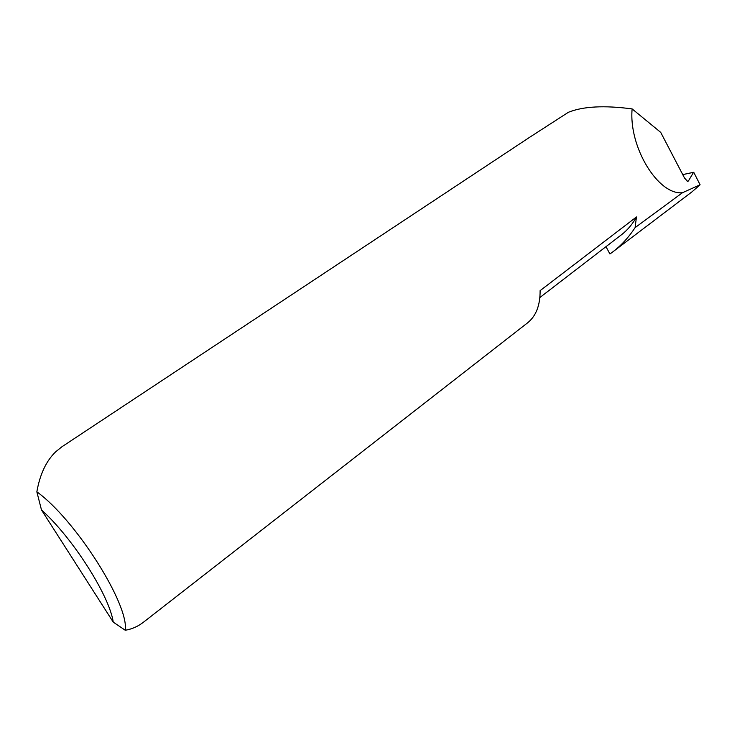 <?xml version="1.0" encoding="UTF-8"?>
<svg xmlns="http://www.w3.org/2000/svg" width="737" height="737" viewBox="0 0 737 737"><rect width="100%" height="100%" fill="white"/><g stroke="black" fill="none" stroke-linecap="round" stroke-linejoin="round"><path stroke-width="1.11" d="M636.464 216.954L635.091 227.632L682.462 192.716C658.252 195.397 628.541 147.004 632.134 108.91C604.285 105.225 583.031 106.358 568.365 112.3L529.673 137.266L61.963 446.751L55.874 451.624C46.32 460.736 39.973 474.14 36.85 491.819C75.414 519.511 129.095 604.276 125.262 630.255C131.969 629.122 138.068 626.422 143.558 622.139L527.508 322.898C536.002 316.145 540.203 305.394 540.11 290.654L636.464 216.954C632.484 224.205 627.473 230.147 621.429 234.79L539.871 297.527M687.243 181.293L688.395 180.989L687.584 181.394L684.544 178.068L660.711 132.374L632.134 108.91M635.091 227.632C628.744 237.305 621.346 245.366 612.889 251.805L692.043 191.804L700.095 184.775L693.738 172.283L682.748 174.614M682.462 192.716L700.039 184.821L692.043 191.804M612.889 251.805L609.923 253.979L605.989 246.665M688.395 180.989L693.545 172.366M125.262 630.255L113.249 622.139L41.484 509.949L36.85 491.819M113.249 622.139C109.481 595.726 72.631 537.743 41.484 509.949M682.729 174.586L693.581 172.311"/></g></svg>
